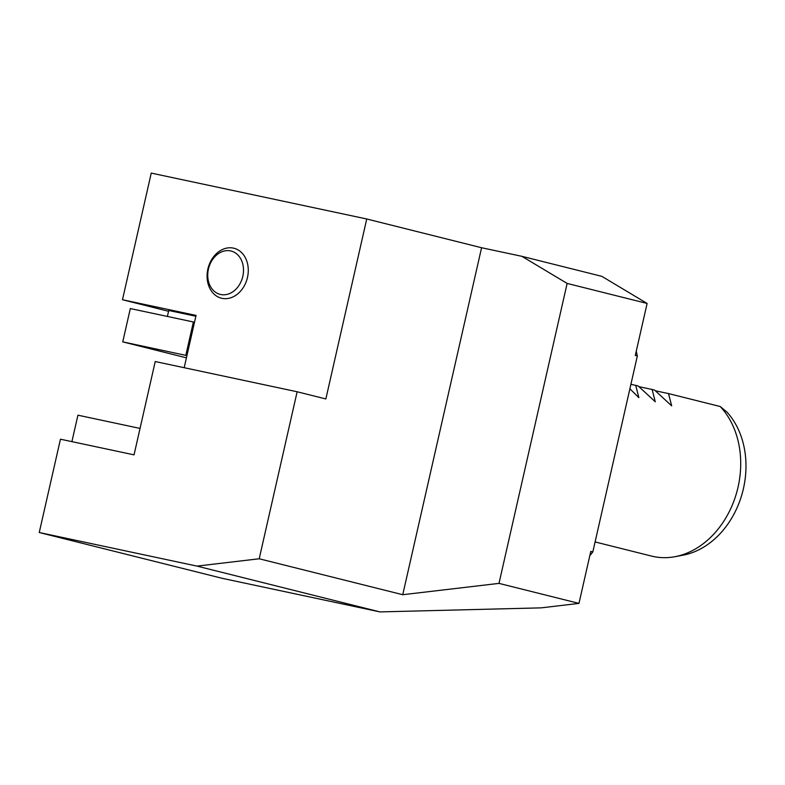 <?xml version="1.0" encoding="UTF-8"?>
<svg xmlns="http://www.w3.org/2000/svg" width="785" height="785" viewBox="0 0 785 785"><rect width="100%" height="100%" fill="white"/><g stroke="black" fill="none" stroke-linecap="round" stroke-linejoin="round"><path stroke-width="1.18" d="M168.559 311.282L122.48 299.742L151.25 173.093L366.742 218.986L481.578 247.736L521.888 256.322L601.86 276.349L647.105 303.452L567.133 283.424L521.888 256.322M630.895 384.336L635.722 385.366L638.872 397.652L629.884 388.801M639.068 386.691L652.129 389.478L655.269 401.763L638.185 385.984L635.722 385.366M655.475 390.802L668.526 393.579L671.675 405.874L654.582 390.086L652.129 389.478M720.208 406.522L726.871 411.997A81.797 64.282 -75.9 0 1 741.462 496.012A81.797 64.282 -75.9 0 1 683.097 555.172L675.002 556.693A85.457 67.157 104.1 0 0 738.037 487.191A85.457 67.157 104.1 0 0 720.208 406.522L668.526 393.579M675.002 556.693A85.457 67.157 104.1 0 1 651.579 556.094L595.089 541.944M186.418 357.823L122.745 341.877L186.928 355.585M214.619 256.96A22.353 17.564 104.1 0 1 243.34 267.165A22.353 17.564 104.1 0 1 218.936 294.012A22.353 17.564 104.1 0 1 214.619 256.96M122.745 341.877L130.32 308.554L193.385 321.978L185.819 355.311M193.385 321.978L194.503 322.262M140.044 428.424L77.921 415.186L71.906 441.631M221.978 298.329A25.748 20.233 -75.9 0 0 247.677 264.319A25.748 20.233 -75.9 0 0 213.392 257.019A25.748 20.233 -75.9 0 0 221.978 298.329M297.142 391.764L155.234 361.542L134.039 454.858L60.455 439.198L39.25 532.515L196.976 566.103L259.207 558.773L297.142 391.764L325.853 398.957L366.742 218.986M259.207 558.773L402.744 594.716L498.995 583.383L578.967 603.4L541.169 607.855L379.92 611.908L222.194 578.319L39.25 532.515M379.92 611.908L196.976 566.103M578.967 603.4L590.781 551.394L592.832 551.904A198.262 155.803 104.1 0 1 589.78 555.79M592.832 551.904L637.341 355.978L635.291 355.468L647.105 303.452M567.133 283.424L498.995 583.383M481.578 247.736L402.744 594.716M184.181 367.704L196.054 315.413L122.48 299.742M195.867 316.237L168.746 310.487L167.391 316.443M636.262 351.209A198.262 155.803 104.1 0 1 637.341 355.978"/></g></svg>
